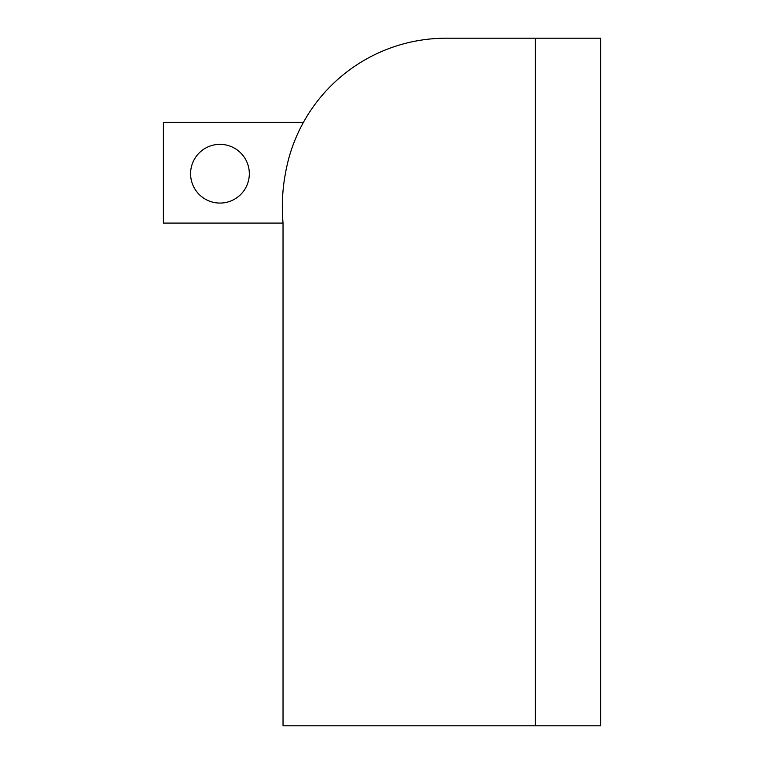 <?xml version="1.0" encoding="UTF-8"?>
<svg xmlns="http://www.w3.org/2000/svg" width="764" height="764" viewBox="0 0 764 764"><rect width="100%" height="100%" fill="white"/><g stroke="black" fill="none" stroke-linecap="round" stroke-linejoin="round"><path stroke-width="1.15" d="M219.956 144.348A29.366 29.366 0 0 0 190.589 173.705A29.366 29.366 0 0 0 219.956 203.071A29.366 29.366 0 0 0 249.322 173.705A29.366 29.366 0 0 0 219.956 144.348M535.344 725.8L283.033 725.8L283.033 223.088A181.947 181.947 0 0 1 285.535 172.874A163.133 163.133 0 0 1 446.166 38.2L600.599 38.2L600.599 725.8L535.344 725.8L535.344 38.2M303.394 122.412L163.4 122.412L163.4 223.088L283.033 223.088"/></g></svg>
